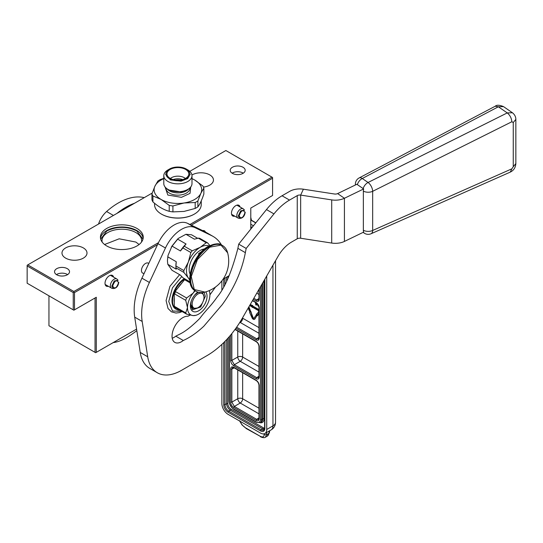 <?xml version="1.0" encoding="UTF-8"?>
<svg xmlns="http://www.w3.org/2000/svg" width="543" height="543" viewBox="0 0 543 543"><rect width="100%" height="100%" fill="white"/><g stroke="black" fill="none" stroke-linecap="round" stroke-linejoin="round"><path stroke-width="0.81" d="M95.045 352.353L95.045 297.978L96.294 297.259L96.294 352.353L95.67 352.712L48.951 325.746L48.951 295.82M157.538 244.635L74.493 292.582L74.493 309.843L73.868 310.202L27.15 283.236L27.15 265.249L152.216 193.043M189.806 171.344L225.861 150.526L271.955 177.14L189.941 224.49M73.244 309.843L73.244 292.582L27.15 265.968M73.244 292.582L73.868 292.222L73.868 291.503L27.774 264.889M158.475 242.66L73.868 291.503M232.404 173.36A7.487 4.324 180 0 1 230.212 170.305A7.487 4.324 180 0 1 234.834 166.314A7.487 4.324 180 0 1 242.992 167.251A7.487 4.324 180 0 1 245.185 170.305A7.487 4.324 180 0 1 240.563 174.296A7.487 4.324 180 0 1 232.404 173.36M67.325 268.67A7.487 4.324 0 0 0 59.167 267.733A7.487 4.324 0 0 0 54.544 271.724A7.487 4.324 0 0 0 56.737 274.778A7.487 4.324 0 0 0 64.902 275.715A7.487 4.324 0 0 0 69.524 271.724A7.487 4.324 0 0 0 67.325 268.67M203.455 187.091A12.509 7.222 0 0 0 213.453 180.018A12.509 7.222 0 0 0 209.788 174.907A12.509 7.222 0 0 0 191.937 175.002M83.337 247.913A12.509 7.222 0 0 0 69.708 246.352A12.509 7.222 0 0 0 61.983 253.024A12.509 7.222 0 0 0 65.649 258.129A12.509 7.222 0 0 0 79.278 259.697A12.509 7.222 0 0 0 87.002 253.024A12.509 7.222 0 0 0 83.337 247.913M136.972 245.938A21.408 12.36 180 0 1 113.643 248.619A21.408 12.36 180 0 1 100.428 237.196A21.408 12.36 180 0 1 106.699 228.46A21.408 12.36 180 0 1 130.028 225.779A21.408 12.36 180 0 1 143.243 237.196A21.408 12.36 180 0 1 136.972 245.938M271.955 177.14L272.579 177.5L272.579 178.219L191.299 225.141M250.778 229.105L250.778 208.071L272.579 195.48L272.579 178.219M96.294 352.353L136.578 329.099M223.125 279.129L229.214 275.613M74.493 309.843L96.294 297.259M74.493 292.582L73.868 292.222M232.105 173.183A7.487 4.324 180 0 1 242.992 173A7.487 4.324 180 0 1 243.284 173.183M67.624 274.602A7.487 4.324 0 0 0 67.325 274.419A7.487 4.324 0 0 0 56.445 274.602M143.162 238.275A21.408 12.36 180 0 0 129.153 227.741A21.408 12.36 180 0 0 106.699 230.619A21.408 12.36 0 0 0 100.509 238.275M113.609 277.127A6.17 3.563 120 0 0 109.374 275.749A6.17 3.563 120 0 0 105.016 283.303A6.17 3.563 120 0 0 108.322 286.283M240.06 206.998A6.17 3.563 120 0 0 235.825 205.621A6.17 3.563 120 0 0 231.467 213.175A6.17 3.563 120 0 0 234.773 216.155M144.18 273.312A5.729 3.306 -60 0 1 142.639 273.088A5.729 3.306 -60 0 1 141.458 270.468A5.729 3.306 -60 0 1 143.956 264.706A5.729 3.306 -60 0 1 148.368 263.172A5.729 3.306 -60 0 1 148.762 263.47M202.682 230.626A5.729 3.306 -60 0 1 204.433 230.802A5.729 3.306 -60 0 1 205.369 231.963M141.499 242.083A19.819 11.444 180 0 0 141.655 240.651A19.819 11.444 180 0 0 129.417 230.076A19.819 11.444 180 0 0 107.819 232.56A19.819 11.444 0 0 0 102.009 240.651A19.819 11.444 0 0 0 102.165 242.083M139.089 244.513L135.852 242.056L119.161 238.805L104.582 244.513M100.699 239.178L106.883 230.938C116.854 226.207 126.818 226.207 136.782 230.938L142.965 239.178M236.823 215.551A5.287 3.054 -60 0 1 239.13 210.229A5.287 3.054 -60 0 1 243.203 208.811A5.287 3.054 -60 0 1 243.658 209.184L244.533 210.175L240.678 210.827L238.255 216.026L239.762 218.435L238.465 218.177A5.287 3.054 120 0 1 237.922 217.967A5.287 3.054 120 0 1 236.823 215.551M245.015 212.551C243.04 209.279 241.072 210.419 239.103 215.958C241.072 219.223 243.04 218.089 245.015 212.551M110.372 285.679A5.287 3.054 -60 0 1 112.679 280.358A5.287 3.054 -60 0 1 116.752 278.946A5.287 3.054 -60 0 1 117.207 279.312L118.082 280.303L114.227 280.955L111.797 286.154L113.311 288.571L112.014 288.306A5.287 3.054 120 0 1 111.464 288.095A5.287 3.054 120 0 1 110.372 285.679M118.557 282.679C116.589 279.414 114.621 280.548 112.652 286.086C114.621 289.358 116.589 288.218 118.557 282.679M266.532 432.561L266.586 434.719L265.384 437.251L267.149 436.233A8.81 5.084 -120 0 0 268.88 433.395L269.287 430.966M221.877 280.846L221.877 289.738M221.877 344.398L221.877 403.571A8.81 5.084 -120 0 0 228.101 414.363L260.497 433.063A8.81 5.084 -120 0 0 264.903 433.497A8.81 5.084 -120 0 0 266.722 429.465L272.953 425.868A8.81 5.084 60 0 1 271.127 429.9L264.903 433.497M266.722 275.966L266.722 429.465M250.778 227.734L252.237 227.286M251.843 227.212L250.778 227.565M259.228 288.951L259.228 299.241C259.045 301.317 258.006 301.915 256.113 301.039L253.221 299.363M252.576 300.483L256.113 302.526C258.006 303.829 259.045 305.628 259.228 307.915L259.228 338.079C259.045 340.156 258.006 340.76 256.113 339.877L235.92 328.216M235.16 329.268L256.113 341.364C258.006 342.667 259.045 344.466 259.228 346.76L259.228 376.923C259.045 379 258.006 379.598 256.113 378.722L233.728 365.792C231.841 364.489 230.802 362.697 230.619 360.403L230.619 335.092M256.113 380.209C258.006 381.512 259.045 383.31 259.228 385.598L259.228 418.639C259.045 420.716 258.006 421.32 256.113 420.438L233.728 407.515C231.841 406.212 230.802 404.413 230.619 402.125L230.619 369.077C230.802 367 231.841 366.403 233.728 367.285L256.717 380.582M258.97 289.399L258.97 298.881L258.529 300.116L256.717 299.974L253.832 298.304M252.447 300.7L256.296 302.926C257.816 303.999 258.706 305.546 258.97 307.555L258.97 337.719L258.529 338.954L256.717 338.812L236.626 327.212M235.004 329.479L256.296 341.771C257.816 342.843 258.706 344.384 258.97 346.4L258.97 376.564L258.529 377.799L256.717 377.656L234.332 364.726L231.841 360.416L231.841 333.599M232.621 367.448L233.911 367.686L256.296 380.609C257.816 381.681 258.706 383.229 258.97 385.238L258.97 418.28L258.529 419.515L256.717 419.372L234.332 406.449L231.841 402.132L231.841 369.091L232.628 367.448M258.97 327.633L242.653 318.212A3.523 2.036 -60 0 1 240.244 322.474L239.497 322.902M242.653 317.669L242.653 318.212A3.523 2.036 -0 0 0 242.409 318.083M258.97 366.471L242.653 357.05A3.523 2.036 0 0 0 237.753 357.002L231.841 360.416L230.619 360.403M242.653 333.891L242.653 357.05A3.523 2.036 -60 0 1 240.244 361.312L234.332 364.726L233.728 365.792M258.97 408.193L242.653 398.772A3.523 2.036 -60 0 1 240.244 403.035L234.332 406.449L233.728 407.515M242.653 372.729L242.653 398.772A3.523 2.036 0 0 0 237.753 398.718L231.841 402.132L230.619 402.125M250.886 312.259L251.26 312.042L250.221 311.125L249.576 312.381L251.972 317.655A2.118 1.222 -120 0 0 254.328 319.372A2.118 1.222 -120 0 0 254.565 319.155L256.832 315.958L256.181 315.137L253.907 318.334A1.045 0.604 60 0 1 253.791 318.442A1.045 0.604 60 0 1 252.631 317.594L250.886 312.259L249.848 311.336M253.948 318.273A1.045 0.604 -120 0 1 253.004 317.384L250.981 312.198M254.497 319.236A2.118 1.222 -120 0 0 254.701 319.155A2.118 1.222 -120 0 0 254.939 318.938L257.015 315.503M258.97 309.666A1.799 1.038 -120 0 0 258.604 309.395L253.642 306.53L253.269 306.747L253.269 307.623L258.23 310.487A0.719 0.414 60 0 1 258.672 311.628L256.669 314.445L256.344 314.03L256.615 315.388L257.654 315.673L257.328 315.266L258.97 312.951M257.654 315.673L258.97 313.257M256.927 314.085L256.344 314.03M253.337 306.707L252.665 305.512L250.221 304.555M248.219 308.024L249.413 311.091L250.445 310.813L248.898 306.849M255.38 302.397L255.828 304.922L256.622 304.949L256.968 303.415M251.579 302.2L252.346 300.87M256.527 314.933L256.181 315.137M257.212 315.741L256.832 315.958M258.97 310.311A1.799 1.038 -120 0 0 258.23 309.612L253.269 306.747M257.701 315.049L257.328 315.266M253.269 306.958L252.291 305.729L252.291 306.184L250.031 304.881M249.658 305.533L252.291 307.06L252.291 307.508L253.052 307.08M250.072 311.03L248.626 307.324M257.654 304.155L257.742 305.661L258.868 306.68M256.248 305.166L256.69 303.191M258.719 306.137L258.006 305.628L257.925 304.528M256.405 302.994L256.038 304.677L255.672 302.566M258.522 305.614L258.169 305.818M258.488 305.539L258.006 305.628M258.38 305.417L257.905 305.383M256.269 303.625L256.126 302.831M197.89 200.951L197.89 206.883A26.431 15.258 180 0 1 195.181 208.444L195.181 202.512A26.431 15.258 180 0 0 197.89 200.951L200.869 193.281A23.783 13.731 180 0 1 184.05 202.987L195.181 202.512M191.991 178.667A23.783 13.731 180 0 1 194.713 180.018L202.858 185.964A26.431 15.258 180 0 1 203.856 188.102L203.856 194.034C201.867 199.98 199.878 204.263 197.89 206.883M191.991 178.586L194.713 180.018A23.783 13.731 180 0 1 200.869 193.281L203.856 188.102M163.803 178.342L160.613 179.428A26.431 15.258 0 0 0 157.904 180.995L154.925 186.174L151.938 193.844A26.431 15.258 0 0 0 152.929 195.982L161.081 199.437L169.226 205.383A26.431 15.258 0 0 0 172.925 205.96L184.05 202.987A23.783 13.731 0 0 1 161.081 199.437A23.783 13.731 0 0 1 154.925 186.174A23.783 13.731 0 0 1 163.803 178.667M194.279 214.146A22.989 13.276 180 0 1 194.156 214.22A22.989 13.276 180 0 1 183.846 217.655A22.989 13.276 0 0 1 161.638 214.22L161.386 214.071A23.342 13.48 0 0 0 183.941 217.56A23.342 13.48 180 0 0 194.408 214.071A23.342 13.48 180 0 0 201.243 204.541L201.243 200.89M154.551 203.286L154.551 204.541A23.342 13.48 0 0 0 161.386 214.071M151.938 193.844L151.938 199.776A26.431 15.258 0 0 0 152.929 201.908C158.359 206.707 163.796 209.842 169.226 211.315A26.431 15.258 0 0 0 172.925 211.892L184.05 211.417L195.181 208.444M172.925 211.892L172.925 205.96M152.929 201.908L152.929 195.982M169.226 211.315L169.226 205.383M163.803 183.609A14.098 8.138 0 0 0 167.93 189.364A14.098 8.138 0 0 0 181.545 191.475A14.098 8.138 180 0 0 187.864 189.364A14.098 8.138 180 0 0 191.991 183.609L191.991 175.701A14.098 8.138 180 0 1 181.545 183.561A14.098 8.138 0 0 1 163.803 175.701L163.803 183.609M169.484 169.049A11.892 6.869 0 0 0 167.597 177.337A11.892 6.869 0 0 0 180.975 180.534A11.892 6.869 180 0 0 186.303 169.049A11.892 6.869 180 0 0 174.819 167.271A11.892 6.869 0 0 0 169.484 169.049L167.93 169.945A14.098 8.138 0 0 0 163.803 175.701M182.665 179.577A8.987 5.186 0 0 0 173.129 179.577M185.394 178.491A8.987 5.186 0 0 0 170.4 178.491M180.004 180.086A7.045 4.066 0 0 0 175.789 180.086M188.448 172.267A10.921 6.306 180 0 1 188.699 174.846A10.921 6.306 180 0 1 178.504 180.201A10.921 6.306 180 0 1 167.346 175.532A10.921 6.306 180 0 1 167.095 174.846A10.921 6.306 180 0 1 175.66 167.726A10.921 6.306 180 0 1 188.448 172.267M186.303 169.049L187.864 169.945A14.098 8.138 180 0 1 191.991 175.701M165.086 187.002L167.814 195.039L181.43 197.34L190.023 193.356L190.708 187.002M190.226 174.262L187.681 178.593L181.09 181.138L170.387 179.909L165.561 174.262M116.908 213.433A63.253 36.517 -60 0 1 134.488 203.279M136.822 330.646A96.905 55.949 -60 0 1 125.698 338.113A48.449 27.971 -60 0 1 113.182 342.606M98.527 224.042A17.62 10.174 -60 0 1 106.598 211.519A63.253 36.517 -60 0 1 144.241 197.652M203.998 297.367A8.369 4.833 -60 0 0 198.08 293.953A8.369 4.833 -60 0 0 192.161 304.202A8.369 4.833 120 0 0 198.08 307.616A8.369 4.833 120 0 0 203.998 297.367L203.998 296.329M194.951 294.72L198.405 292.27M202.464 292.575L203.998 296.573M197.394 308.01L192.724 308.472L190.79 304.202L191.258 301.107M167.434 260.647L168.031 255.468L171.982 246.074L180.452 250.968L182.916 247.947L190.858 252.529L188.326 262.106A19.378 11.193 120 0 0 188.326 277.928L183.86 272.396L175.925 267.808L176.271 269.199L167.801 264.312L171.982 270.258L180.452 275.145L182.916 277.765L189.969 281.831M171.255 247.16L178.287 238.411L185.937 234.284L194.408 239.171L198.283 238.16L206.218 242.741L200.211 247.33L192.229 250.818A21.761 12.564 120 0 0 190.858 252.529M189.745 279.428A19.378 11.193 120 0 1 188.326 277.928L189.785 280.202M168.031 255.468L167.801 256.846L176.271 261.733L175.925 265.975L183.86 270.557L188.326 262.106A19.378 11.193 120 0 1 200.184 247.35L200.211 247.33A19.378 11.193 120 0 1 209.055 245.979M167.801 264.312L167.434 260.789L167.801 256.846M178.287 238.411L177.581 239.11L186.052 243.997L184.294 246.237L192.229 250.818M171.982 246.074L177.581 239.11M185.937 234.284L191.536 234.78L197.638 238.302M198.283 238.16A21.761 12.564 120 0 1 199.661 238.282L207.596 242.864A21.761 12.564 120 0 0 206.218 242.741M209.897 245.558L207.596 242.864M183.86 272.396A21.761 12.564 -60 0 1 183.86 270.557M175.925 267.808A21.761 12.564 -60 0 1 175.905 266.905A21.761 12.564 -60 0 1 175.925 265.975M175.905 266.905L175.905 265.683A20.261 11.695 -60 0 1 176.271 261.733M182.916 247.947A21.761 12.564 -60 0 1 184.294 246.237M180.452 250.968A20.261 11.695 -60 0 1 186.052 243.997M204.582 248.952A15.591 9 120 0 0 200.197 250.432A15.591 9 -60 0 0 190.084 274.072M513.257 166.721L515.85 163.572L515.85 119.372L513.257 122.521L513.257 166.721L511.859 168.825L372.668 230.456A7.045 4.066 0 0 1 363.348 230.252A7.005 4.378 124.5 0 0 363.688 232.092L344.418 241.431A14.098 8.138 180 0 1 331.712 243.054L300.659 238.248A3.523 2.036 0 0 0 297.252 238.777L291.408 242.151A26.431 15.258 120 0 0 278.192 256.099L242.198 318.442A70.475 40.691 -60 0 1 206.964 355.645L181.511 370.34A48.449 27.971 -60 0 1 157.287 372.736L149.807 368.425A48.449 27.971 -60 0 1 140.237 352.448L134.705 317.139A56.377 32.553 -60 0 1 141.92 278.159L157.979 243.692A28.188 16.276 -60 0 1 187.505 223.316L204.263 231.386A63.253 36.517 -60 0 1 205.661 232.126L213.134 236.443A63.253 36.517 -60 0 1 221.463 244.941M237.888 248.341L245.361 252.658L246.176 248.443L273.95 213.894A44.044 25.433 -60 0 1 289.521 200.082L297.252 195.623A3.523 2.036 180 0 1 300.659 195.093L303.394 189.202A14.098 8.138 180 0 0 289.779 191.306L282.048 195.772A44.044 25.433 -60 0 0 266.477 209.578L238.703 244.126L237.888 248.341C231.813 271.568 224.938 287.749 217.275 296.878C210.365 306.802 206.544 309.32 199.783 318.422C185.326 332.859 179.855 333.843 175.803 336.178A13.392 7.731 -60 0 1 172.219 338.241M157.287 372.736A48.449 27.971 -60 0 1 147.71 356.765L142.178 321.456A56.377 32.553 -60 0 1 149.4 282.475L165.452 248.008A28.188 16.276 -60 0 1 194.985 227.632L211.736 235.703A63.253 36.517 -60 0 1 213.134 236.443M175.803 336.178L183.283 340.495A13.392 7.731 -60 0 1 174.812 342.375A13.392 7.731 -60 0 1 172.043 336.246A15.15 8.749 -60 0 1 187.919 316.236L190.159 315.089M209.91 294.849L215.53 287.003M245.361 252.658C241.818 270.984 234.108 288.319 222.236 304.65L203.795 326.248C196.994 332.642 190.152 337.393 183.283 340.495M238.703 244.126L246.176 248.443M303.394 189.202L334.447 194A3.523 2.036 0 0 0 337.624 193.593L356.894 184.26A6.604 3.815 -0 0 0 357.362 184.627L363.152 188.604A7.045 4.405 -55.5 0 1 368.066 182.475L507.257 112.91L512.443 112.761L503.517 106.618L498.352 106.781L507.257 112.91C509.972 115.164 511.506 118.109 511.859 121.747L513.257 122.521M300.659 238.248L300.659 195.093L331.712 199.899A14.098 8.138 0 0 0 344.418 198.27L363.688 188.937A7.005 4.378 124.5 0 0 363.348 191.102A7.045 4.066 0 0 0 372.668 191.312L511.859 121.747M363.389 232.241A7.045 4.405 -55.5 0 0 364.217 233.11A7.045 7.045 0 0 0 371.066 233.748A7.045 3.747 -113.9 0 0 372.668 230.456L372.668 191.312A7.045 3.53 63.4 0 0 368.066 182.475L362.276 178.498A7.045 3.645 -117.8 0 0 359.14 177.941L495.209 106.231L498.352 106.781L362.276 178.498A7.045 4.405 124.5 0 0 357.362 184.627M363.348 230.252L363.348 191.102M355.502 184.939A7.045 4.066 180 0 1 355.38 184.179L355.38 184.993M363.152 188.604A6.604 3.815 0 0 0 363.688 188.937M199.688 292.487A26.431 15.258 -60 0 1 196.111 291.32C198.663 292.752 201.623 293.016 204.969 292.107L194.272 289.507L191.265 276.516L197.421 259.608L209.686 247.194L221.021 245.11L227.646 252.828C226.757 249.475 225.053 247.045 222.535 245.545A26.431 15.258 -60 0 1 225.331 248.063M201.643 251.626A14.539 8.389 120 0 0 201.195 251.871A14.539 8.389 120 0 0 198.446 253.886L199.213 254.328M198.446 253.886L200.754 252.556M195.249 290.817A15.856 9.156 120 0 0 193.098 293.166A15.856 9.156 120 0 0 187.491 307.616A15.856 9.156 120 0 0 193.098 315.592A15.856 9.156 120 0 0 195.738 315.34A15.856 9.156 120 0 0 204.311 309.116A15.856 9.156 120 0 0 209.917 294.673A15.856 9.156 120 0 0 209.517 291.476A15.856 9.156 120 0 0 209.231 290.614M194.754 290.498L193.098 293.166L186.616 297.992A17.62 10.174 120 0 0 185.713 300.32L187.491 307.616L185.713 312.863A17.62 10.174 120 0 0 186.616 314.146L193.098 315.592L195.738 315.34M179.828 310.229A18.306 10.568 -60 0 1 176.346 309.374L175.783 309.048A18.306 10.568 -60 0 1 171.988 300.666A18.306 10.568 -60 0 1 184.362 278.593M176.346 309.374A18.306 10.568 -60 0 1 174.289 307.467A18.306 10.568 -60 0 1 172.552 300.992A18.306 10.568 -60 0 1 174.289 292.514A18.306 10.568 -60 0 1 184.919 278.919M205.716 291.89A11.79 6.808 -60 0 1 207.039 296.329A11.79 6.808 120 0 1 198.704 310.766A11.79 6.808 120 0 1 190.369 305.953A11.79 6.808 -60 0 1 197.808 292.086M186.616 314.146L175.559 307.766L174.283 307.467L174.283 302.397A16.127 9.312 -60 0 1 174.283 297.591L174.283 292.521L178.09 287.783A16.127 9.312 -60 0 1 181.688 283.303L185.122 279.034M209.517 291.476L209.272 290.593M174.656 307.684L174.656 306.476L185.713 312.863M174.283 292.514L174.656 293.939L185.713 300.32M174.283 297.591L174.283 302.397M174.656 292.731L175.559 291.611L186.616 297.992M185.496 279.251L184.966 279.91L190.165 282.91M178.09 287.783L181.688 283.303M175.559 307.766A17.62 10.174 -60 0 1 174.656 306.476M174.656 293.939A17.62 10.174 -60 0 1 175.559 291.611M184.966 279.91A17.62 10.174 -60 0 1 185.767 279.407M204.107 292.317L205.315 296.329L200.706 306.971L192.555 309.802L190.383 305.438M245.124 212.055L245.219 212.259C244.608 216.128 242.789 218.191 239.762 218.435M118.673 282.184L118.768 282.387C118.157 286.256 116.338 288.319 113.311 288.571M264.855 279.204L264.855 428.386A6.17 3.563 60 0 1 260.497 430.904L228.101 412.205A6.17 3.563 60 0 1 223.743 404.65L223.743 342.592M223.743 286.521L223.743 278.776M272.953 265.181L272.953 425.868A8.81 5.084 0 0 0 275.532 422.271L275.532 260.708M264.855 428.386A0.882 0.509 180 0 1 264.597 428.027L264.597 279.652M264.597 428.027L263.762 430.09A5.287 3.054 60 0 1 261.122 429.825L228.725 411.126A5.287 3.054 60 0 1 224.992 404.65L224.992 341.337M260.497 430.904A0.882 0.509 -60 0 1 261.122 429.825L262.737 428.889L230.347 410.189A5.287 3.054 60 0 1 226.607 403.714L226.607 339.64M228.101 412.205A0.882 0.509 -60 0 1 228.725 411.126L230.347 410.189A0.882 0.509 -60 0 0 230.972 409.11A4.405 2.545 60 0 1 227.856 403.714A0.882 0.509 0 0 0 226.607 403.714L224.992 404.65A0.882 0.509 -0 0 1 223.743 404.65M224.992 284.247L224.992 278.057M252.597 226.845A17.62 10.174 120 0 0 250.778 227.388M250.778 224.239L253.452 225.779M264.115 433.816L264.136 434.753C264.02 437.027 262.656 437.509 260.049 436.199L245.592 427.843C242.897 426.106 240.99 423.73 239.857 420.73M264.346 429.398A5.287 3.054 60 0 1 262.737 428.889A0.882 0.509 -60 0 0 263.362 427.809L230.972 409.11M226.607 281.118L226.607 277.12M264.136 434.753L266.586 434.719L268.88 433.395A1.765 1.181 9.5 0 0 269.389 432.73L267.149 436.233M250.778 220.044L255.753 222.915M239.68 421.042L242.049 424.965L245.592 427.843M245.931 428.386L260.049 436.199M264.597 428.23A4.405 2.545 60 0 1 263.362 427.809M227.856 403.714L227.856 338.282M227.856 278.566L227.856 276.401M251.144 220.044A7.045 4.066 120 0 0 250.778 218.429M260.07 422.732A7.928 4.575 -120 0 0 263.986 418.823L263.986 280.717M261.74 284.6L261.74 419.393A7.045 4.066 60 0 1 260.28 422.624L261.278 422.047A7.045 4.066 -120 0 0 262.737 418.823L262.737 282.876M263.986 418.823A0.882 0.509 -0 0 0 262.737 418.823L261.74 419.393A0.882 0.509 180 0 1 260.497 419.393A6.17 3.563 60 0 1 256.133 421.911L233.707 408.967A6.17 3.563 60 0 1 229.35 401.413L229.35 336.585M233.707 408.967A0.882 0.509 -60 0 0 233.89 409.368L256.316 422.318A0.882 0.509 -60 0 1 256.133 421.911M233.89 409.368C230.958 407.365 229.356 404.596 229.092 401.053A0.882 0.509 0 0 0 229.35 401.413M260.497 286.758L260.497 419.393M259.228 299.241L259.208 298.535M256.113 301.039L256.717 299.974L258.97 298.48M256.113 302.526L256.717 302.899M259.228 307.915L259.208 307.209M259.228 338.079L259.208 337.373M256.113 339.877L256.717 338.812L258.97 337.325M256.113 341.364L256.717 341.737M259.228 346.76L259.208 346.054M259.228 376.923L259.208 376.218M256.113 378.722L256.717 377.656L258.97 376.163M233.728 367.285L234.332 367.652M259.228 385.598L259.208 384.892M259.228 418.639L259.208 417.934M256.113 420.438L256.717 419.372L258.97 417.886M230.619 369.077L231.841 369.091L234.257 367.882M258.97 294.442L256.785 293.179M258.97 333.287L240.244 322.474A3.523 1.887 60 0 1 239.918 322.243M258.97 372.125L240.244 361.312A3.523 1.887 60 0 1 237.753 357.002L237.753 331.06M258.97 413.841L240.244 403.035A3.523 1.887 60 0 1 237.753 398.718L237.753 369.905M253.004 317.384L252.631 317.594M254.939 318.938L254.565 319.155M258.604 309.395L258.23 309.612M167.93 189.364L169.124 190.057L181.111 191.91L186.677 190.05M167.027 188.794A11.892 6.869 -0 0 0 180.975 192.636A11.892 6.869 -0 0 0 188.767 188.794M166.002 187.98L166.002 188.285A11.892 6.869 0 0 0 180.975 194.917A11.892 6.869 0 0 0 189.792 188.285L189.792 187.98M106.598 211.519L113.412 215.449M140.237 352.448L147.71 356.765M134.705 317.139L142.178 321.456M141.92 278.159L149.4 282.475M157.979 243.692L165.452 248.008M187.505 223.316L194.985 227.632M204.263 231.386L211.736 235.703M266.477 209.578L273.95 213.894M282.048 195.772L289.521 200.082M297.252 195.623L297.252 238.777M331.712 199.899L331.712 243.054M344.418 241.431L344.418 198.27L337.624 193.593M510.257 172.111L511.859 168.825M195.453 290.946L196.111 291.32A26.431 15.258 -60 0 1 192.059 270.142A26.431 15.258 -60 0 1 209.32 246.855A26.431 15.258 -60 0 1 222.535 245.545L221.883 245.171A26.431 15.258 -60 0 0 208.668 246.474A26.431 15.258 -60 0 0 191.401 269.769A26.431 15.258 -60 0 0 195.453 290.946C183.134 284.966 192.344 254.721 208.227 246.434C215.15 243.413 219.705 242.992 221.883 245.171M181.946 311.451L172.504 310.99L168.737 301.541L172.436 287.885L181.742 276.543M236.884 205.166L243.203 208.811M231.596 214.315L237.922 217.967M110.433 275.294L116.752 278.946M105.145 284.451L111.464 288.095M271.127 429.9A8.81 8.81 0 0 0 275.532 422.271M269.728 430.714L269.389 432.73M260.396 436.735C262.751 437.78 264.414 437.957 265.384 437.251M255.868 222.773L250.778 219.834M251.409 220.044L250.778 217.349M256.316 422.318L260.28 422.624M229.092 336.884L229.092 401.053M254.328 319.372L254.701 319.155M186.67 190.057L187.864 189.364M515.85 119.372C515.823 116.779 514.689 114.58 512.443 112.761M495.209 106.231C496.702 104.806 499.472 104.935 503.517 106.618M515.85 163.572C515.565 167.59 513.705 170.441 510.257 172.117L371.066 233.748M364.217 233.11L363.131 232.363M359.14 177.941A7.045 7.045 0 0 0 355.38 184.179M204.949 292.114A32.241 32.241 0 0 0 227.639 252.807M179.631 274.677L169.939 286.344L166.083 300.571L168.031 308.485L171.398 311.825L175.98 313.046L179.428 312.605L182.19 311.594"/></g></svg>

